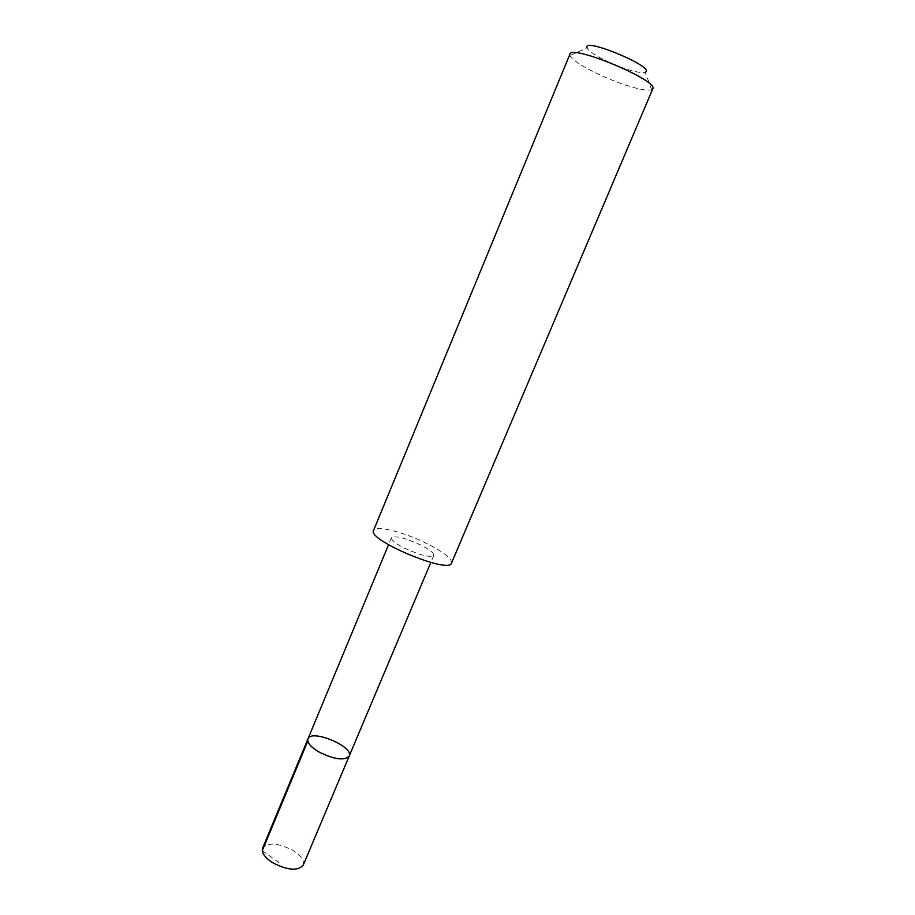 <?xml version="1.0" encoding="UTF-8"?>
<svg xmlns="http://www.w3.org/2000/svg" width="915" height="915" viewBox="0 0 915 915"><rect width="100%" height="100%" fill="white"/><g stroke="black" fill="none" stroke-linecap="round" stroke-linejoin="round"><path stroke-width="0.69" stroke-dasharray="4.58 3.43" d="M303.22 865.155C304.489 860.546 301.046 855.639 292.892 850.401C278.114 842.864 268.015 842.12 262.594 848.159M404.098 547.982C420.008 555.279 429.89 557.773 433.779 555.451C434.053 553.129 429.764 549.675 420.911 545.111C405.254 537.917 395.429 535.458 391.448 537.745C391.094 539.987 395.314 543.396 404.098 547.982M307.966 738.874C311.214 728.66 354.174 746.629 349.187 756.11M451.53 563.068C451.987 558.71 444.038 552.328 427.682 543.922C404.807 532.29 375.207 524.718 373.56 530.448M652.772 88.835L651.663 89.784C646.962 91.088 636.783 89.007 621.102 83.54C597.884 75.419 572.001 61.408 570.022 55.632L569.919 54.179M651.663 89.784L645.269 72.205C641.987 73.303 634.701 71.919 623.424 68.042C606.691 62.266 588.162 52.052 587.03 47.832L570.022 55.632M262.273 850.733L280.082 863.428M391.448 537.745L388.532 544.78M433.779 555.451L430.816 562.462"/><path stroke-width="1.37" d="M318.98 751.981C310.665 746.949 306.994 742.58 307.966 738.874C311.214 728.66 354.174 746.629 349.187 756.11C344.349 760.88 334.284 759.507 318.98 751.981C310.665 746.949 306.994 742.58 307.966 738.874L262.594 848.159C261.301 852.631 264.687 857.492 272.75 862.765C287.733 870.405 297.89 871.194 303.22 865.155L349.187 756.11C344.349 760.88 334.284 759.507 318.98 751.981M373.56 530.448C366.801 539.907 449.528 574.517 451.53 563.068L652.772 88.835C659.235 80.84 571.074 43.954 569.919 54.179L373.56 530.448M587.03 47.832C582.146 36.509 656.764 67.733 645.269 72.205M307.817 741.036L262.273 850.733M388.532 544.78L307.966 738.874M430.816 562.462L349.187 756.11"/></g></svg>
